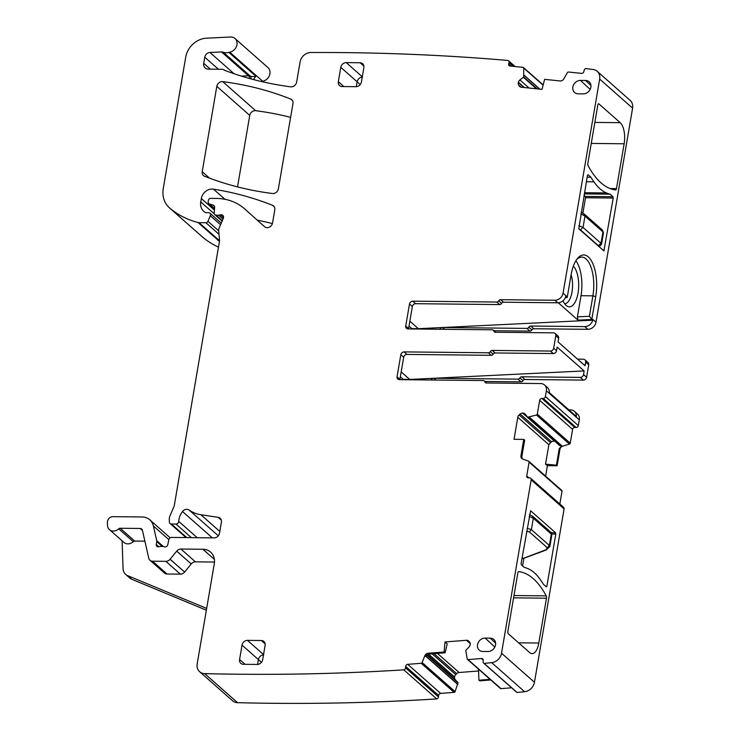 <?xml version="1.0" encoding="UTF-8"?>
<svg xmlns="http://www.w3.org/2000/svg" width="740" height="740" viewBox="0 0 740 740"><rect width="100%" height="100%" fill="white"/><g stroke="black" fill="none" stroke-linecap="round" stroke-linejoin="round"><path stroke-width="1.11" d="M546.194 550.051L545.519 550.273A2.562 0.99 71.2 0 0 545.528 550.273A2.562 0.99 71.2 0 1 544.991 550.144L522.856 558.534L522.07 557.84M544.991 550.144L545.658 549.922A2.562 0.99 71.2 0 0 546.185 550.051L549.848 546.564L549.357 545.473L531.376 529.6L527.12 528.258M522.856 558.534L523.282 558.053L522.856 558.534M532.671 516.252L533.318 518.222L551.309 534.095L550.69 532.153C551.171 532.088 551.55 533.059 551.818 535.057L551.309 534.095L549.357 545.473L545.658 549.922M526.612 531.264L529.359 531.866L531.376 529.6L533.318 518.222L529.146 516.418M578.837 225.737L583.028 227.439L584.97 216.071L580.863 213.897M581.15 212.177L584.35 214.119L602.341 229.992L603.489 232.804L601.722 229.631M598.651 246.328L598.373 245.68L601.01 243.312L601.518 244.311L599.215 246.818M580.475 80.419L585.553 80.475A7.16 6.059 -48.6 0 1 589.271 81.918A7.16 6.059 -48.6 0 1 590.15 89.41A7.16 6.059 -48.6 0 1 583.259 93.878L578.18 93.823A7.16 6.059 -48.6 0 1 574.712 92.602A7.16 6.059 -48.6 0 1 573.491 85.063A7.16 6.059 -48.6 0 1 580.475 80.419L590.15 89.42M486.254 382.969L484.885 381.757A2.044 1.73 131.4 0 0 483.377 380.545L399.341 379.657A3.071 2.599 131.4 0 1 397.796 379.093A3.071 2.599 131.4 0 1 397.065 376.762L400.821 354.738L403.689 357.272A3.071 2.599 131.4 0 1 406.63 354.442A3.071 2.599 131.4 0 1 406.954 354.423L491.258 355.311A2.044 1.73 -48.6 0 0 493.173 354.136A2.044 1.73 -48.6 0 1 495.088 352.952L553.27 353.572A3.071 2.599 -48.6 0 0 556.526 350.723L557.146 347.106L584.147 370.934L583.527 374.551A3.071 2.599 -48.6 0 1 580.271 377.391L521.82 376.78A2.044 1.73 131.4 0 0 519.905 377.955A2.044 1.73 131.4 0 1 517.982 379.139L521.053 381.84A2.044 1.73 131.4 0 0 522.967 380.665A2.044 1.73 131.4 0 1 524.891 379.481L583.333 380.101A3.071 2.599 -48.6 0 0 586.598 377.261L583.527 374.551M495.088 352.952L492.23 350.427L550.403 351.047A3.071 2.599 -48.6 0 0 553.668 348.198L555.796 335.757A3.071 2.599 131.4 0 0 555.055 333.425L557.914 335.951A3.071 2.599 131.4 0 1 558.654 338.282L555.796 335.757M577.579 359.141L583.379 359.205A3.071 2.599 131.4 0 1 584.915 359.779L587.986 362.48A3.071 2.599 131.4 0 1 588.726 364.811L586.598 377.261M558.654 338.282L558.034 341.899L585.035 365.726L585.654 362.11A3.071 2.599 131.4 0 0 584.915 359.779M412.763 301.161L496.799 302.04L499.657 304.575L415.621 303.687L412.763 301.161A3.071 2.599 -48.6 0 0 409.498 304.001L405.733 326.016A3.071 2.599 -48.6 0 0 406.473 328.347A3.071 2.599 -48.6 0 0 408.018 328.921L492.322 329.809A2.044 1.73 131.4 0 1 493.83 331.021A2.044 1.73 131.4 0 0 495.338 332.242L553.511 332.852A3.071 2.599 131.4 0 1 555.055 333.425M415.621 303.687A3.071 2.599 -48.6 0 0 415.288 303.705A3.071 2.599 -48.6 0 0 412.365 306.526L408.6 328.551A3.071 2.599 -48.6 0 0 408.554 328.93M496.799 302.04A2.044 1.73 -48.6 0 0 498.714 300.865A2.044 1.73 131.4 0 1 500.629 299.691L554.917 300.255A7.678 6.494 131.4 0 0 563.075 293.151L567.321 296.897L567.192 297.563L565.785 296.37A7.678 6.494 131.4 0 1 557.784 302.789L554.917 300.255M499.657 304.575A2.044 1.73 -48.6 0 0 501.572 303.391A2.044 1.73 131.4 0 1 503.496 302.216L557.784 302.789M632.598 108.142L599.668 79.078A10.231 8.658 -48.6 0 0 597.199 71.308L630.138 100.372A10.231 8.658 -48.6 0 1 632.598 108.142L596.005 322.214A7.678 6.494 131.4 0 1 587.856 329.318L533.827 328.745L530.765 326.044L584.785 326.608L587.856 329.318M599.668 79.078L563.075 293.151M567.321 296.897L571.086 274.882A30.821 13.264 -89.4 0 1 577.366 258.602A30.821 13.264 -89.4 0 1 581.825 255.235A30.821 13.264 -89.4 0 1 595.728 296.629L591.815 319.292L592.786 320.189A7.678 6.494 131.4 0 1 584.785 326.608M613.229 198.043L603.896 250.879L578.782 228.79L587.458 175.297L588.032 174.696L590.89 177.23A155.529 66.951 -89.4 0 0 593.924 181.846A84.924 36.565 -89.4 0 0 606.513 192.946A155.529 66.951 -89.4 0 0 610.121 194.195L612.988 196.72L613.229 198.043L585.525 197.746L582.898 213.102M616.485 188.617L624.153 143.773A16.372 7.049 -89.4 0 0 620.222 122.683L598.956 103.915A2.044 0.879 -89.4 0 0 598.651 103.776A2.044 0.879 -89.4 0 0 597.809 105.099L587.856 163.346A2.044 0.879 -89.4 0 0 588.106 165.667A112.554 48.452 -89.4 0 0 615.606 189.93A2.044 0.879 -89.4 0 0 615.652 189.94A2.044 0.879 -89.4 0 0 616.485 188.617L610.084 188.543M597.199 71.308A10.231 8.658 -48.6 0 0 593.064 69.477A2557.986 2164.001 -48.6 0 0 585.803 68.57A2.044 1.73 -48.6 0 0 584.202 70.226L583.832 71.66A2.044 1.73 -48.6 0 1 581.538 73.371L568.477 72.03A1.027 0.869 -48.6 0 0 567.441 72.603L563.741 78.958A3.58 3.034 131.4 0 1 560.134 80.956L544.612 79.356L542.05 89.364L521.256 87.228A3.58 3.034 -48.6 0 1 519.739 86.571A3.58 3.034 -48.6 0 1 519.258 86.016L518.629 85.026A3.58 3.034 -48.6 0 1 518.305 82.566L518.389 82.233A3.58 3.034 -48.6 0 1 519.924 79.975L523.679 77.006L523.744 68.108A1.027 0.869 -48.6 0 0 523.051 67.358L509.99 66.017A2.044 1.73 -48.6 0 1 508.667 63.927L509.027 62.493A2.044 1.73 -48.6 0 0 507.964 60.449A2557.986 2164.001 -48.6 0 0 310.939 52.512A2557.986 2164.001 -48.6 0 0 310.809 52.512A10.231 8.658 -48.6 0 0 300.07 61.984L296.629 82.14A5.115 4.329 -48.6 0 1 290.672 86.839A372.442 315.074 -48.6 0 1 225.46 70.642A10.231 8.658 -48.6 0 1 223.989 69.902A5.115 4.329 -48.6 0 0 221.852 69.273L208.282 69.125A6.142 5.189 -48.6 0 1 205.202 67.987A6.142 5.189 -48.6 0 1 203.722 63.325L204.767 57.202A5.115 4.329 -48.6 0 1 209.957 52.466L221.519 51.948A5.115 4.329 -48.6 0 1 223.212 52.216A10.231 8.658 -48.6 0 0 228.836 52.392A10.231 8.658 -48.6 0 1 229.733 52.179A8.186 6.928 -48.6 0 0 236.504 46.38A8.186 6.928 -48.6 0 0 234.996 38.517A8.186 6.928 -48.6 0 0 230.454 37L206.368 38.203A20.461 17.316 -48.6 0 0 185.722 57.137L163.281 188.432A25.576 21.636 -48.6 0 0 169.442 207.847A25.576 21.636 -48.6 0 0 169.812 208.171A97.199 82.233 -48.6 0 0 198.033 222.527A5.115 4.329 -48.6 0 0 199.042 222.657L205.905 222.731A2.044 1.73 -48.6 0 0 207.931 221.334L210.336 215.728A2.562 2.164 -48.6 0 0 208.625 212.695L206.312 212.667A2.562 2.164 -48.6 0 1 205.387 212.436A12.275 10.388 -48.6 0 1 203.704 211.27A12.275 10.388 -48.6 0 1 200.744 201.946L201.335 198.514A10.231 8.658 -48.6 0 1 213.472 189.144A358.114 302.956 -48.6 0 1 272.477 205.285A5.115 4.329 -48.6 0 1 273.569 205.951A5.115 4.329 -48.6 0 1 274.799 209.836L272.561 222.906A5.115 4.329 -48.6 0 1 269.305 227.152A5.115 4.329 -48.6 0 1 264.559 226.69A5.115 4.329 -48.6 0 0 264.559 226.69L244.885 209.078A56.277 47.61 -48.6 0 0 244.672 208.893A56.277 47.61 -48.6 0 0 216.431 198.431L210.613 198.376A2.044 1.73 -48.6 0 0 208.44 200.272L208.199 201.678A2.562 2.164 -48.6 0 0 209.513 204.009L213.287 205.156A2.562 2.164 -48.6 0 1 214.628 207.274L214.138 212.954A2.562 2.164 -48.6 0 0 216.062 215.164L218.587 215.192A5.115 4.329 -48.6 0 0 220.243 214.915A3.071 2.599 -48.6 0 1 222.777 215.312A3.071 2.599 -48.6 0 1 223.295 218.383L219.096 228.151A5.115 4.329 -48.6 0 0 218.67 230.63L219.503 240.158A5.115 4.329 -48.6 0 1 219.447 241.397L174.418 504.819A10.231 8.658 -48.6 0 1 173.678 507.298L170.126 515.558A10.231 8.658 -48.6 0 0 169.275 520.507L169.423 522.199A2.562 2.164 -48.6 0 0 171.347 523.994L175.972 524.049A2.562 2.164 -48.6 0 0 178.728 521.385A16.372 13.847 -48.6 0 1 182.503 511.525A5.115 4.329 -48.6 0 1 189.098 510.017A35.816 30.294 -48.6 0 0 200.873 514.726L218.217 517.334A5.115 4.329 -48.6 0 1 220.187 518.24A5.115 4.329 -48.6 0 1 221.417 522.126L219.53 533.133A5.115 4.329 -48.6 0 1 214.101 537.878L171.523 537.425A2.562 2.164 -48.6 0 0 168.822 539.701L167.786 544.677A2.562 2.164 -48.6 0 1 164.28 546.777A5.115 4.329 -48.6 0 0 162.68 546.444L160.728 546.425A5.115 4.329 -48.6 0 0 159.017 546.721A2.562 2.164 -48.6 0 1 156.26 544.455L156.751 541.587A2.562 2.164 -48.6 0 0 156.732 540.672L153.393 525.974A15.346 12.987 -48.6 0 0 149.804 519.832A15.346 12.987 -48.6 0 0 142.108 516.973L112.906 516.668A5.115 4.329 -48.6 0 0 107.402 522.403L107.504 525.298A7.678 6.494 -48.6 0 0 109.455 529.627A7.678 6.494 -48.6 0 0 118.742 528.841A2.044 1.73 -48.6 0 1 120.195 528.249L140.147 528.462A3.071 2.599 -48.6 0 1 141.682 529.035A3.071 2.599 -48.6 0 1 142.404 530.265L148.758 558.201A5.115 4.329 -48.6 0 0 149.952 560.254A5.115 4.329 -48.6 0 0 152.523 561.198L165.871 561.346A5.115 4.329 -48.6 0 0 170.08 559.246L176.712 551.134A5.115 4.329 -48.6 0 1 180.921 549.034L202.899 549.265A15.346 12.987 -48.6 0 1 210.604 552.114A15.346 12.987 -48.6 0 1 214.295 563.769L197.173 663.947A10.231 8.658 -48.6 0 0 199.643 671.716A10.231 8.658 -48.6 0 0 204.638 673.613A2557.986 2164.001 -48.6 0 0 403.79 669.848A2.044 1.73 -48.6 0 0 405.557 667.832L405.677 666.407A2.044 1.73 -48.6 0 1 407.712 664.344L421.19 663.28A1.027 0.869 -48.6 0 0 422.133 662.55L424.797 655.816A3.58 3.034 131.4 0 1 428.099 653.254L429.024 654.068L425.454 656.389L424.797 655.816M253.533 79.578L255.837 76.211L228.836 52.392M234.996 38.517L267.926 67.571A8.186 6.928 -48.6 0 1 269.443 75.443A8.186 6.928 -48.6 0 1 262.663 81.233A10.231 8.658 -48.6 0 0 261.451 81.548M169.442 207.847L202.371 236.911A25.576 21.636 -48.6 0 0 202.751 237.235A97.199 82.233 -48.6 0 0 218.467 247.151M272.394 223.6A358.114 302.956 -48.6 0 0 257.483 220.196M206.358 610.195L131.831 579.291A10.231 8.658 -48.6 0 1 129.759 578.005L125.661 574.397A10.231 8.658 -48.6 0 1 123.062 568.616L122.119 540.801M109.455 529.627L123.978 542.448A7.678 6.494 -48.6 0 0 133.265 541.662L118.742 528.841M144.883 541.171L134.717 541.07A2.044 1.73 -48.6 0 0 133.265 541.662M149.952 560.254L164.474 573.065A5.115 4.329 -48.6 0 0 167.046 574.018L180.394 574.157A5.115 4.329 -48.6 0 0 184.602 572.057L191.235 563.945L176.712 551.134M214.489 562.048L195.443 561.845A5.115 4.329 -48.6 0 0 191.235 563.945M199.643 671.716L232.573 700.78A10.231 8.658 -48.6 0 0 237.568 702.676A2557.986 2164.001 -48.6 0 0 436.73 698.912L403.79 669.848M436.73 698.912A2.044 1.73 -48.6 0 0 438.487 696.895L438.607 695.461L405.677 666.407M478.586 670.976L459.105 672.512A3.58 3.034 131.4 0 0 456.71 673.678L455.748 674.649A3.58 3.034 131.4 0 0 454.582 677.091L454.554 677.424A3.58 3.034 131.4 0 0 455.304 679.709L458.032 682.752L455.063 691.613A1.027 0.869 -48.6 0 1 454.12 692.344L440.642 693.408A2.044 1.73 -48.6 0 0 438.607 695.461M428.099 653.254L444.12 651.995L445.11 652.8L429.024 654.068M444.12 651.995L444.99 641.969L447.219 643.782L445.11 652.8M478.53 669.191L478.9 680.217L490.046 679.338M511.608 687.802L500.971 688.644A1.027 0.869 -48.6 0 1 500.379 688.459L467.449 659.396A1.027 0.869 -48.6 0 1 467.208 658.998L465.747 650.479L469.04 646.973A3.58 3.034 -48.6 0 0 470.196 644.531L470.233 644.198A3.58 3.034 -48.6 0 0 469.475 641.913L468.67 641.071A3.58 3.034 -48.6 0 0 468.522 640.933A3.58 3.034 -48.6 0 0 466.44 640.276L444.99 641.969M467.449 659.396A1.027 0.869 -48.6 0 0 468.041 659.59L481.518 658.526A2.044 1.73 -48.6 0 1 483.22 660.284L483.1 661.717A2.044 1.73 -48.6 0 0 484.127 663.401A2557.986 2164.001 -48.6 0 0 491.674 662.652A10.231 8.658 -48.6 0 0 501.526 653.216L531.163 479.835A2.044 1.73 -48.6 0 0 529.646 477.901L528.258 477.883A2.044 1.73 -48.6 0 1 526.741 475.95L529.1 462.139A1.027 0.869 -48.6 0 0 528.619 461.224L522.625 459.013A3.58 3.034 131.4 0 1 521.793 458.523A3.58 3.034 131.4 0 1 520.932 455.803L521.848 456.617L522.237 458.837M483.609 663.105L516.538 692.159A2.044 1.73 -48.6 0 0 517.057 692.455L484.127 663.401M517.057 692.455A2557.986 2164.001 -48.6 0 0 524.605 691.706A10.231 8.658 -48.6 0 0 534.456 682.28L501.526 653.216M530.673 478.28L563.602 507.344A2.044 1.73 -48.6 0 1 564.093 508.898L534.456 682.28M524.207 567.349A155.529 66.951 -89.4 0 1 527.814 568.588A84.924 36.565 -89.4 0 1 540.404 579.698A155.529 66.951 -89.4 0 1 543.438 584.313L546.296 586.838L546.869 586.246L555.796 534.067L555.546 532.754L530.589 510.73L521.099 563.501L521.349 564.824L524.207 567.349M518.592 642.82L538.812 643.032A16.372 7.049 -89.4 0 1 532.097 653.624A16.372 7.049 -89.4 0 1 529.646 652.578L508.38 633.801A2.044 0.879 -89.4 0 1 507.89 631.165L517.843 572.927A2.044 0.879 -89.4 0 1 518.685 571.604A2.044 0.879 -89.4 0 1 518.721 571.604A112.554 48.452 -89.4 0 1 546.222 595.876A2.044 0.879 -89.4 0 1 546.481 598.198L513.579 597.846M538.812 643.032L546.481 598.198M559.838 504.023L562.03 491.203A1.027 0.869 -48.6 0 0 561.549 490.287M520.932 455.803L523.735 439.394L524.669 440.134L521.848 456.617M523.735 439.394L514.041 439.292L517.797 417.305A3.58 3.034 -48.6 0 1 519.147 414.946L520.183 414.049A3.58 3.034 -48.6 0 1 522.634 413.087L522.958 413.096A3.58 3.034 -48.6 0 1 524.752 413.762A3.58 3.034 -48.6 0 1 525.076 414.095L527.722 417.221L536.509 415.038A1.027 0.869 -48.6 0 0 537.305 414.132L539.663 400.322A2.044 1.73 -48.6 0 1 541.837 398.425L543.225 398.444A2.044 1.73 -48.6 0 0 545.399 396.548L546.379 390.803A7.678 6.494 -48.6 0 0 544.538 384.976A7.678 6.494 -48.6 0 0 540.681 383.551L486.393 382.978A2.044 1.73 -48.6 0 1 484.885 381.757M554.473 440.966L551.466 441.651L548.867 444.721L545.537 464.165L547.434 465.664L545.639 476.171M527.722 417.221L559.616 445.489L561.725 445.85L529.304 417.24M545.537 464.165L556.406 465.192L559.218 448.699L561.725 445.85M547.434 465.664L557.127 465.765L559.94 449.337A3.58 3.034 131.4 0 1 562.715 446.174L569.449 444.093A1.027 0.869 -48.6 0 0 570.235 443.186L572.603 429.385L539.663 400.322M544.538 384.976L547.396 387.501A7.678 6.494 -48.6 0 1 549.33 392.635L576.331 416.463A7.678 6.494 -48.6 0 0 574.397 411.329L577.468 414.03A7.678 6.494 -48.6 0 1 579.318 419.858L578.329 425.602A2.044 1.73 -48.6 0 1 576.155 427.498L574.777 427.489A2.044 1.73 -48.6 0 0 572.603 429.385M574.397 411.329A7.678 6.494 -48.6 0 0 570.549 409.904L568.875 409.886M399.887 379.666A3.071 2.599 131.4 0 1 399.924 379.287L403.689 357.272M400.821 354.738A3.071 2.599 131.4 0 1 404.086 351.898L488.391 352.786A2.044 1.73 -48.6 0 0 490.305 351.611A2.044 1.73 -48.6 0 1 492.23 350.427M346.218 62.604L360.075 62.752A5.115 4.329 131.4 0 1 362.637 63.705A5.115 4.329 131.4 0 1 363.867 67.59L361.416 81.946A5.115 4.329 131.4 0 1 355.977 86.682L342.13 86.543A5.115 4.329 131.4 0 1 339.558 85.59A5.115 4.329 131.4 0 1 338.328 81.705L340.789 67.34A5.115 4.329 131.4 0 1 346.218 62.604L362.295 76.793M362.582 77.043C359.742 77.311 357.929 78.884 357.152 81.788L356.31 86.682M239.575 659.47L242.026 645.104A5.115 4.329 131.4 0 1 247.465 640.368L261.312 640.516A5.115 4.329 131.4 0 1 263.884 641.46A5.115 4.329 131.4 0 1 265.114 645.345L262.663 659.71A5.115 4.329 131.4 0 1 257.224 664.446L243.368 664.298A5.115 4.329 131.4 0 1 240.805 663.355A5.115 4.329 131.4 0 1 239.575 659.47L245.07 664.317M263.829 654.808C260.979 655.067 259.167 656.648 258.389 659.543L257.557 664.437M202.214 171.699A5.115 4.329 -48.6 0 0 203.454 175.584A5.115 4.329 -48.6 0 0 204.545 176.259A358.114 302.956 -48.6 0 0 272.459 193.51A5.115 4.329 -48.6 0 0 278.388 188.811L292.966 103.554A5.115 4.329 -48.6 0 0 291.736 99.669A5.115 4.329 -48.6 0 0 290.635 99.003A358.114 302.956 -48.6 0 0 222.749 81.641A5.115 4.329 -48.6 0 0 216.811 86.349L202.214 171.699L209.549 178.174M290.607 117.364A358.114 302.956 -48.6 0 0 255.679 110.704A5.115 4.329 -48.6 0 0 249.741 115.403L237.521 186.896M482.859 651.477L487.938 651.533A7.16 6.059 131.4 0 0 494.829 647.065A7.16 6.059 131.4 0 0 493.95 639.573A7.16 6.059 131.4 0 0 490.232 638.13L485.153 638.074A7.16 6.059 131.4 0 0 478.17 642.718A7.16 6.059 131.4 0 0 479.391 650.257A7.16 6.059 131.4 0 0 482.859 651.477M401.182 371.924L409.692 379.435L584.147 370.934M435.99 380.046L433.945 378.251L517.982 379.139M409.858 321.188L418.368 328.69L442.622 327.515L526.926 328.403A2.044 1.73 -48.6 0 0 528.841 327.219L531.912 329.929A2.044 1.73 131.4 0 1 533.827 328.745M531.912 329.929A2.044 1.73 131.4 0 1 529.997 331.104L526.926 328.403M493.95 330.725L529.997 331.104M485.015 381.461L521.053 381.84M490.759 679.968L479.677 680.846L478.9 680.217M442.64 327.515L592.786 320.189M558.312 302.771L578.005 320.152L591.972 319.467M565.304 297.721L567.192 297.563M576.599 259.62A28.647 12.33 -89.4 0 1 579.975 257.363A28.647 12.33 -89.4 0 1 581.751 257.085A28.647 12.33 -89.4 0 1 592.897 295.843L589.41 316.267L591.815 319.292M612.988 196.72L585.284 196.424L585.525 197.746M585.284 196.424L584.036 195.323M584.276 193.917L610.121 194.195M587.135 177.184L590.89 177.23M125.661 574.397A10.231 8.658 -48.6 0 0 127.743 575.683L206.663 608.41M523.902 558.238L522.588 565.924M556.406 465.192L557.127 465.765M402.699 379.694L402.819 379L400.349 376.817M409.692 379.435L402.764 379.361M431.087 379.999A3.071 2.599 131.4 0 1 433.631 378.269M418.368 328.69L411.431 328.625M439.764 329.254A3.071 2.599 131.4 0 1 442.289 327.524M528.841 327.219A2.044 1.73 131.4 0 1 530.765 326.044M411.375 328.958L411.496 328.264L409.017 326.081M595.728 296.629L592.897 295.843L581.011 295.713L577.394 316.85L578.005 320.152M581.011 295.713A28.647 12.33 90.6 0 0 575.877 260.721M563.02 300.755A21.229 9.139 90.6 0 0 566.822 305.99A21.229 9.139 90.6 0 0 570.642 306.628A21.229 9.139 90.6 0 0 578.587 288.452A21.229 9.139 90.6 0 0 573.352 266.123M564.629 303.714A18.158 7.816 90.6 0 0 565.684 303.539A18.158 7.816 90.6 0 0 571.114 274.697M529.359 531.866L547.35 547.739M583.731 213.768L584.97 216.071L602.952 231.935L601.01 243.312L583.028 227.439L580.391 229.807L598.373 245.68M579.235 229.187L580.391 229.807M590.946 85.489L585.553 80.475M553.27 353.572L550.403 351.047M556.526 350.723L553.668 348.198M588.726 364.811L585.654 362.11M493.83 331.021L495.199 332.232M408.6 328.551L405.733 326.016M409.498 304.001L412.365 306.526M501.572 303.391L498.714 300.865M500.629 299.691L503.496 302.216M596.005 322.214L591.963 318.644M520.35 86.978L519.258 86.016M521.108 87.2L518.629 85.026M523.892 87.496L518.305 82.566M524.41 87.551L518.389 82.233M529.045 88.023L519.924 79.975M536.445 88.782L523.457 77.33M537.111 88.856L523.679 77.006M539.673 89.115L524.096 75.369M539.885 89.142L524.114 75.221M543.114 85.202L523.744 68.108M511.174 66.138L508.667 63.927M513.421 66.369L509.027 62.493M262.663 81.233L229.733 52.179M210.317 69.153L203.722 63.325M218.411 69.236L204.767 57.202M234.034 73.713L209.957 52.466M223.212 52.216L250.213 76.044A5.115 4.329 -48.6 0 0 248.511 75.776L241.36 76.091M249.824 78.579A5.115 2.109 -92.5 0 0 248.511 75.776L221.519 51.948M250.98 78.893A5.115 2.608 -68.8 0 0 250.213 76.044A10.231 8.658 -48.6 0 0 255.837 76.211M202.751 237.235L169.812 208.171M219.438 241.416L198.033 222.527M219.512 240.722L199.042 222.657M218.985 234.284L205.905 222.731M218.689 230.825L207.931 221.334M220.557 224.747L210.336 215.728M214.239 213.842L200.744 201.946M214.387 210.04L201.335 198.514M224.978 199.301L213.472 189.144M274.364 206.95L272.477 205.285M214.526 208.44L209.513 204.009M214.461 206.183L213.287 205.156M222.315 220.677L216.062 215.164M222.999 219.086L218.587 215.192M223.489 217.773L220.243 214.915M186.748 537.582L171.347 523.994M191.373 537.638L175.972 524.049M197.21 537.693L178.728 521.385M212.343 537.86L182.503 511.525M218.3 535.788L189.098 510.017M219.826 531.449L200.873 514.726M221.325 520.081L218.217 517.334M158.887 546.768L156.26 544.455M162.254 546.435L156.751 541.587M163.346 546.499L156.732 540.672M168.85 539.617L153.393 525.974M134.717 541.07L120.195 528.249M142.459 530.506L140.147 528.462M167.046 574.018L152.523 561.198M180.394 574.157L165.871 561.346M184.602 572.057L170.08 559.246M195.443 561.845L180.921 549.034M214.387 559.403L202.899 549.265M237.568 702.676L204.638 673.613M438.487 696.895L405.557 667.832M440.642 693.408L407.712 664.344M454.12 692.344L421.19 663.28M455.063 691.613L422.133 662.55M457.857 684.537L425.63 656.093M470.233 643.624L466.44 640.276M459.105 672.512L437.451 653.402M500.971 688.644L468.041 659.59M483.229 660.034L481.518 658.526M524.605 691.706L491.674 662.652M564.093 508.898L531.163 479.835M528.943 477.892L526.741 475.95M562.03 491.203L529.1 462.139M548.867 444.721L517.797 417.305M550.329 442.455L519.147 414.946M551.466 441.651L520.183 414.049M554.186 440.929L522.634 413.087M527.287 416.916L522.958 413.096M559.616 445.489L527.518 417.166M561.891 445.841L529.452 417.212M569.449 444.093L536.509 415.038M570.235 443.186L537.305 414.132M574.777 427.489L541.837 398.425M576.155 427.498L543.225 398.444M578.329 425.602L545.399 396.548M579.318 419.858L546.379 390.803M397.065 376.762L399.924 379.287M404.086 351.898L406.954 354.423M491.258 355.311L488.391 352.786M493.173 354.136L490.305 351.611M340.789 67.34L360.232 84.545M360.075 62.752L363.904 66.128M338.328 81.705L343.832 86.562M261.47 662.3L242.026 645.104M247.465 640.368L263.542 654.558M261.312 640.516L265.142 643.893M249.741 115.403L216.811 86.349M255.679 110.704L222.749 81.641M292.531 100.668L290.635 99.003M494.829 647.074L485.153 638.074M495.624 643.143L490.232 638.13M583.333 380.101L580.271 377.391M565.388 297.526L567.016 297.452M604.312 250.213L603.045 250.203M584.48 192.715L606.513 192.946M586.348 181.763L593.924 181.846M624.153 143.773L591.26 143.43M620.222 122.683L594.849 122.415M598.956 103.915L598.336 103.905M131.831 579.291L127.743 575.683M457.894 684.389L425.713 655.982M456.71 673.678L434.038 653.67M545.611 586.228L546.869 586.246M551.809 534.03L555.796 534.067M551.207 532.707L555.546 532.754M513.976 595.534L546.222 595.876M559.94 449.337L559.218 448.699M524.891 379.481L521.82 376.78M519.905 377.955L522.967 380.665M442.622 327.515L444.657 329.309M455.748 674.649L432.142 653.827M454.582 677.091L428.562 654.132M454.554 677.424L428.247 654.216M455.304 679.709L427.026 654.761M457.931 682.428L426.776 654.928M458.032 682.752L426.629 655.039M577.394 316.85L589.41 316.267M545.528 550.273L523.014 558.571M551.818 535.038L549.848 546.564M550.69 532.153L532.707 516.279L529.442 514.716M601.518 244.32L603.489 232.804M493.349 330.188L495.671 332.242M543.188 84.933L523.485 67.543M515.105 66.544L508.574 60.773M221.242 223.166L209.91 213.166M214.508 208.652L208.81 203.62M222.102 221.149L214.785 214.692M185.999 537.582L170.071 523.522M170.181 537.804L149.804 519.832M561.79 490.426L528.85 461.362M559.671 445.545L527.463 417.12M484.404 380.924L486.726 382.978"/></g></svg>
